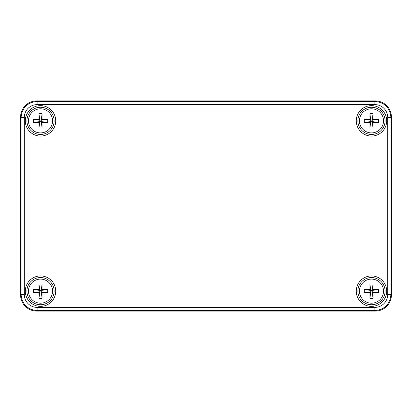 <?xml version="1.0" encoding="UTF-8"?>
<svg xmlns="http://www.w3.org/2000/svg" width="412" height="412" viewBox="0 0 412 412"><rect width="100%" height="100%" fill="white"/><g stroke="black" fill="none" stroke-linecap="round" stroke-linejoin="round"><path stroke-width="0.62" d="M387.713 117.461L390.926 117.461L390.926 294.539L391.4 295.013L391.4 116.987A16.083 16.068 -45 0 0 375.337 100.93L36.663 100.93A16.078 16.068 -135 0 0 20.6 116.987L20.6 295.013A16.083 16.068 135 0 0 36.658 311.07L375.337 311.07A16.078 16.068 45 0 0 391.4 295.013L391.4 116.987L390.926 117.461C389.953 107.728 384.602 102.377 374.868 101.404L37.131 101.404L37.131 104.617L374.868 104.617A12.87 12.854 -45 0 1 387.713 117.461L387.713 294.539L390.926 294.539C389.953 304.272 384.602 309.623 374.868 310.596L375.342 311.07L36.658 311.07A16.078 16.068 135 0 0 36.663 311.07L37.131 310.596C27.398 309.623 22.047 304.272 21.074 294.539L24.287 294.539L24.287 117.461A12.87 12.854 -135 0 1 37.131 104.617M24.287 117.461L21.074 117.461L20.6 116.987L20.6 295.013L21.074 294.539L21.074 117.461C22.047 107.728 27.398 102.377 37.131 101.404L36.658 100.93L375.342 100.93L374.868 101.404L374.868 104.617M40.52 304.751A13.601 13.601 0 0 0 54.121 291.15A13.601 13.601 0 0 0 40.52 277.549A13.601 13.601 0 0 0 26.924 291.15A13.601 13.601 0 0 0 40.52 304.751A13.601 13.601 0 0 1 26.919 291.15A13.601 13.601 0 0 1 40.52 277.549A13.601 13.601 0 0 1 54.121 291.15A13.601 13.601 0 0 1 40.52 304.751M40.52 134.451A13.601 13.601 0 0 0 54.121 120.85A13.601 13.601 0 0 0 40.52 107.249A13.601 13.601 0 0 0 26.924 120.85A13.601 13.601 0 0 0 40.52 134.451A13.601 13.601 0 0 1 26.919 120.85A13.601 13.601 0 0 1 40.52 107.249A13.601 13.601 0 0 1 54.121 120.85A13.601 13.601 0 0 1 40.52 134.451M371.48 304.751A13.601 13.601 0 0 0 385.076 291.15A13.601 13.601 0 0 0 371.48 277.549A13.601 13.601 0 0 0 357.879 291.15A13.601 13.601 0 0 0 371.48 304.751A13.601 13.601 0 0 1 357.879 291.15A13.601 13.601 0 0 1 371.48 277.549A13.601 13.601 0 0 1 385.081 291.15A13.601 13.601 0 0 1 371.48 304.751M371.48 134.451A13.601 13.601 0 0 0 385.076 120.85A13.601 13.601 0 0 0 371.48 107.249A13.601 13.601 0 0 0 357.879 120.85A13.601 13.601 0 0 0 371.48 134.451A13.601 13.601 0 0 1 357.879 120.85A13.601 13.601 0 0 1 371.48 107.249A13.601 13.601 0 0 1 385.081 120.85A13.601 13.601 0 0 1 371.48 134.451M39.753 290.378L41.293 290.378L41.293 291.923L39.753 291.923L39.753 290.378L38.98 289.605L38.98 283.981L42.065 283.981L42.065 289.605L47.689 289.605L47.689 292.69L41.293 291.923L42.065 292.69L42.065 298.314L38.98 298.314L38.98 292.69L33.357 292.69L33.357 289.605L39.753 290.378L38.98 283.981M33.357 292.69L39.753 291.923L38.98 292.69M38.98 298.314L39.753 291.923M42.065 298.314L41.293 291.923M47.689 292.69L42.065 292.69M47.689 289.605L41.293 290.378L42.065 289.605M42.065 283.981L41.293 290.378M33.357 289.605L38.98 289.605M40.52 303.196A12.051 12.051 0 0 0 50.959 285.125A12.051 12.051 0 0 0 30.086 285.125A12.051 12.051 0 0 0 40.52 303.196M370.707 290.378L372.247 290.378L372.247 291.923L370.707 291.923L370.707 290.378L369.935 289.605L369.935 283.981L373.02 283.981L373.02 289.605L378.643 289.605L378.643 292.69L372.247 291.923L373.02 292.69L373.02 298.314L369.935 298.314L369.935 292.69L364.311 292.69L364.311 289.605L370.707 290.378L369.935 283.981M364.311 292.69L370.707 291.923L369.935 292.69M369.935 298.314L370.707 291.923M373.02 298.314L372.247 291.923M378.643 292.69L373.02 292.69M378.643 289.605L372.247 290.378L373.02 289.605M373.02 283.981L372.247 290.378M364.311 289.605L369.935 289.605M371.48 303.196A12.051 12.051 0 0 0 381.914 285.125A12.051 12.051 0 0 0 361.041 285.125A12.051 12.051 0 0 0 371.48 303.196M370.707 120.077L372.247 120.077L372.247 121.622L370.707 121.622L370.707 120.077L369.935 119.31L369.935 113.686L373.02 113.686L373.02 119.31L378.643 119.31L378.643 122.395L372.247 121.622L373.02 122.395L373.02 128.019L369.935 128.019L369.935 122.395L364.311 122.395L364.311 119.31L370.707 120.077L369.935 113.686M364.311 122.395L370.707 121.622L369.935 122.395M369.935 128.019L370.707 121.622M373.02 128.019L372.247 121.622M378.643 122.395L373.02 122.395M378.643 119.31L372.247 120.077L373.02 119.31M373.02 113.686L372.247 120.077M364.311 119.31L369.935 119.31M371.48 132.901A12.051 12.051 0 0 0 381.914 114.824A12.051 12.051 0 0 0 361.041 114.824A12.051 12.051 0 0 0 371.48 132.901M39.753 120.077L41.293 120.077L41.293 121.622L39.753 121.622L39.753 120.077L38.98 119.31L38.98 113.686L42.065 113.686L42.065 119.31L47.689 119.31L47.689 122.395L41.293 121.622L42.065 122.395L42.065 128.019L38.98 128.019L38.98 122.395L33.357 122.395L33.357 119.31L39.753 120.077L38.98 113.686M33.357 122.395L39.753 121.622L38.98 122.395M38.98 128.019L39.753 121.622M42.065 128.019L41.293 121.622M47.689 122.395L42.065 122.395M47.689 119.31L41.293 120.077L42.065 119.31M42.065 113.686L41.293 120.077M33.357 119.31L38.98 119.31M40.52 132.901A12.051 12.051 0 0 0 50.959 114.824A12.051 12.051 0 0 0 30.086 114.824A12.051 12.051 0 0 0 40.52 132.901M24.287 294.539A12.87 12.854 135 0 0 37.131 307.383L37.131 310.596L374.868 310.596L374.868 307.383L37.131 307.383M374.868 307.383A12.87 12.854 45 0 0 387.713 294.539M40.52 105.642A15.208 15.208 0 0 0 27.352 128.456A15.208 15.208 0 0 0 53.694 128.456A15.208 15.208 0 0 0 40.52 105.642M371.48 105.642A15.208 15.208 0 0 0 358.306 128.456A15.208 15.208 0 0 0 384.648 128.456A15.208 15.208 0 0 0 371.48 105.642M371.48 275.942A15.208 15.208 0 0 0 358.306 298.752A15.208 15.208 0 0 0 384.648 298.752A15.208 15.208 0 0 0 371.48 275.942M40.52 275.942A15.208 15.208 0 0 0 27.352 298.752A15.208 15.208 0 0 0 53.694 298.752A15.208 15.208 0 0 0 40.52 275.942"/></g></svg>
